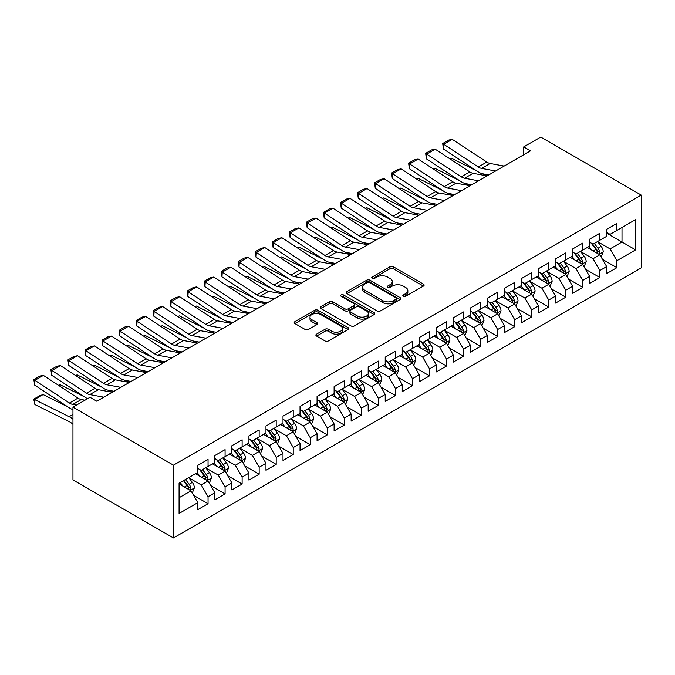 <?xml version="1.0" encoding="UTF-8"?>
<svg xmlns="http://www.w3.org/2000/svg" width="675" height="675" viewBox="0 0 675 675"><rect width="100%" height="100%" fill="white"/><g stroke="black" fill="none" stroke-linecap="round" stroke-linejoin="round"><path stroke-width="1.01" d="M403.321 296.317A1.654 0.953 0 0 0 405.658 296.317L423.427 286.065A2.362 1.367 0 0 0 424.119 285.095A2.362 1.367 0 0 0 423.427 284.133L393.331 266.752A2.362 1.367 0 0 0 389.981 266.752L372.22 277.012A1.654 0.953 0 0 0 371.731 277.687A1.654 0.953 0 0 0 372.22 278.362A1.654 0.953 0 0 0 374.558 278.362L376.861 277.037A7.568 4.371 0 0 1 387.56 277.037L390.066 278.48A7.568 4.371 0 0 1 392.285 281.576A7.568 4.371 0 0 1 390.066 284.664L387.771 285.989A1.654 0.953 0 0 0 387.281 286.664A1.654 0.953 0 0 0 387.771 287.339A1.654 0.953 0 0 0 390.108 287.339L392.411 286.014A7.568 4.371 0 0 1 403.11 286.014L405.616 287.466A7.568 4.371 0 0 1 407.835 290.554A7.568 4.371 0 0 1 405.616 293.642L403.321 294.967A1.654 0.953 0 0 0 402.832 295.642A1.654 0.953 0 0 0 403.321 296.317L403.321 294.967M316.575 334.142A2.362 1.367 0 0 0 315.883 335.104A2.362 1.367 0 0 0 316.575 336.066L325.021 340.942A2.362 1.367 0 0 0 328.371 340.942L348.098 329.552A2.362 1.367 0 0 0 348.789 328.59A2.362 1.367 0 0 0 348.098 327.62L318.001 310.247A2.362 1.367 0 0 0 314.66 310.247L294.924 321.637A2.362 1.367 0 0 0 294.233 322.599A2.362 1.367 0 0 0 294.924 323.57L305.125 329.459A2.362 1.367 0 0 0 308.467 329.459L316.913 324.582A2.362 1.367 0 0 0 317.604 323.612A2.362 1.367 0 0 0 316.913 322.65L311.858 319.731A6.328 3.653 0 0 1 310.002 317.149A6.328 3.653 0 0 1 313.909 313.774A6.328 3.653 0 0 1 320.802 314.567L340.613 326.008A6.328 3.653 0 0 1 342.47 328.59A6.328 3.653 0 0 1 338.563 331.965A6.328 3.653 0 0 1 331.67 331.172L328.371 329.265A2.362 1.367 0 0 0 325.021 329.265L316.575 334.142L316.575 336.066M72.959 407.135L173.467 465.159L173.467 537.941L72.959 479.917L72.959 407.135L89.994 397.297L96.812 401.228L530.525 150.829L523.707 146.897L523.707 154.761M523.707 146.897L540.742 137.059L641.25 195.083L173.467 465.159M377.021 310.922A2.362 1.367 0 0 0 380.371 310.922L400.098 299.531A2.362 1.367 0 0 0 400.79 298.561A2.362 1.367 0 0 0 400.098 297.599L370.001 280.218A2.362 1.367 0 0 0 366.66 280.218L346.925 291.617A2.362 1.367 0 0 0 346.233 292.579A2.362 1.367 0 0 0 346.925 293.541L377.021 310.922M341.82 296.679A1.654 0.953 0 0 1 343.499 296.907L343.499 294.941L374.102 312.609A2.362 1.367 0 0 1 374.794 313.571A2.362 1.367 0 0 1 374.102 314.542L354.367 325.932A2.362 1.367 0 0 1 351.025 325.932L320.929 308.559L320.929 306.627A2.362 1.367 0 0 0 320.237 307.589A2.362 1.367 0 0 0 320.929 308.559M320.929 306.627L329.366 301.75A2.362 1.367 0 0 1 332.716 301.75L344.917 308.796A2.362 1.367 0 0 0 348.266 308.796L353.869 305.564A2.362 1.367 0 0 0 354.561 304.594A2.362 1.367 0 0 0 353.869 303.632L341.162 296.291A1.654 0.953 0 0 1 340.673 295.616A1.654 0.953 0 0 1 341.693 294.739A1.654 0.953 0 0 1 343.499 294.941M173.467 537.941L641.25 267.865L641.25 195.083M606.673 233.153L622.004 242.004L622.004 227.441L635.631 219.578L616.891 230.394L616.891 223.417L606.673 229.314L606.673 236.301L599.856 240.233L599.856 233.246L589.638 239.153L589.638 246.13L582.82 250.062L582.82 243.084L572.602 248.982L572.602 255.968L565.785 259.9L565.785 252.914L555.567 258.82L555.567 265.798L548.75 269.738L548.75 262.752L538.532 268.65L538.532 275.636L531.714 279.568L531.714 272.59L521.497 278.488L521.497 285.474L514.679 289.406L514.679 282.42L504.461 288.326L504.461 295.304L497.644 299.244L497.644 292.258L487.426 298.156L487.426 305.142L480.608 309.074L480.608 302.096L470.391 307.994L470.391 314.98L463.573 318.912L463.573 311.926L453.355 317.832L453.355 324.81L446.538 328.75L446.538 321.764L436.32 327.662L436.32 334.648L429.502 338.58L429.502 331.602L419.285 337.5L419.285 344.486L412.467 348.418L412.467 341.432L402.249 347.338L402.249 354.316L395.432 358.248L395.432 351.27L385.214 357.168L385.214 364.154L378.397 368.086L378.397 361.1L368.179 367.006L368.179 373.984L361.361 377.924L361.361 370.938L351.143 376.844L351.143 383.822L344.326 387.754L344.326 380.776L334.108 386.674L334.108 393.66L327.291 397.592L327.291 390.606L317.073 396.512L317.073 403.49L310.264 407.43L310.264 400.444L300.038 406.342L300.038 413.328L293.228 417.26L293.228 410.282L283.002 416.18L283.002 423.166L276.193 427.098L276.193 420.112L265.967 426.018L265.967 432.996L259.158 436.936L259.158 429.95L248.932 435.847L248.932 442.834L242.122 446.766L242.122 439.788L231.896 445.686L231.896 452.672L225.087 456.604L225.087 449.618L214.861 455.524L214.861 462.502L208.052 466.433L208.052 459.456L197.826 465.353L197.826 472.34L179.086 483.157L179.086 513.447L197.826 502.63L191.017 490.826L179.086 483.941M635.631 219.578L635.631 249.868L616.891 260.685L610.073 248.889L597.729 241.76M602.497 259.36L616.891 267.671L616.891 260.685M616.891 267.671L606.673 273.569L606.673 266.591L599.856 270.523L593.038 258.719L580.694 251.589M585.461 269.198L599.856 277.509L599.856 270.523M599.856 277.509L589.638 283.407L589.638 276.421L582.82 280.361L576.003 268.557L563.659 261.427M568.426 279.028L582.82 287.339L582.82 280.361M582.82 287.339L572.602 293.245L572.602 286.259L565.785 290.191L558.967 278.395L546.623 271.257M551.391 288.866L565.785 297.177L565.785 290.191M565.785 297.177L555.567 303.075L555.567 296.097L548.75 300.029L541.932 288.225L529.588 281.095M534.355 298.704L548.75 307.015L548.75 300.029M548.75 307.015L538.532 312.913L538.532 305.927L531.714 309.867L524.897 298.063L512.553 290.933M517.32 308.534L531.714 316.845L531.714 309.867M531.714 316.845L521.497 322.751L521.497 315.765L514.679 319.697L507.87 307.893L495.517 300.763M500.285 318.372L514.679 326.683L514.679 319.697M514.679 326.683L504.461 332.581L504.461 325.603L497.644 329.535L490.835 317.731L478.482 310.601M483.249 328.21L497.644 336.513L497.644 329.535M497.644 336.513L487.426 342.419L487.426 335.433L480.608 339.365L473.799 327.569L461.447 320.439M466.214 338.04L480.608 346.351L480.608 339.365M480.608 346.351L470.391 352.249L470.391 345.271L463.573 349.203L456.764 337.399L444.412 330.269M449.179 347.878L463.573 356.189L463.573 349.203M463.573 356.189L453.355 362.087L453.355 355.109L446.538 359.041L439.729 347.237L427.376 340.107M432.143 357.708L446.538 366.019L446.538 359.041M446.538 366.019L436.32 371.925L436.32 364.939L429.502 368.871L422.693 357.075L410.341 349.945M415.108 367.546L429.502 375.857L429.502 368.871M429.502 375.857L419.285 381.755L419.285 374.777L412.467 378.709L405.658 366.905L393.306 359.775M398.073 377.384L412.467 385.695L412.467 378.709M412.467 385.695L402.249 391.593L402.249 384.607L395.432 388.547L388.623 376.743L376.27 369.613M381.038 387.214L395.432 395.525L395.432 388.547M395.432 395.525L385.214 401.431L385.214 394.445L378.397 398.377L371.587 386.581L359.235 379.443M364.002 397.052L378.397 405.363L378.397 398.377M378.397 405.363L368.179 411.261L368.179 404.283L361.361 408.215L354.552 396.411L342.2 389.281M346.967 406.89L361.361 415.201L361.361 408.215M361.361 415.201L351.143 421.099L351.143 414.113L344.326 418.053L337.517 406.249L325.164 399.119M329.932 416.72L344.326 425.031L344.326 418.053M344.326 425.031L334.108 430.937L334.108 423.951L327.291 427.882L320.482 416.078L308.129 408.949M312.896 426.558L327.291 434.869L327.291 427.882M327.291 434.869L317.073 440.767L317.073 433.789L310.264 437.721L303.446 425.917L291.094 418.787M295.869 436.396L310.264 444.698L310.264 437.721M310.264 444.698L300.038 450.605L300.038 443.618L293.228 447.559L286.411 435.755L274.058 428.625M278.834 446.226L293.228 454.537L293.228 447.559M293.228 454.537L283.002 460.443L283.002 453.457L276.193 457.388L269.376 445.584L257.023 438.455M261.799 456.064L276.193 464.375L276.193 457.388M276.193 464.375L265.967 470.273L265.967 463.295L259.158 467.227L252.34 455.423L239.988 448.293M244.763 465.893L259.158 474.204L259.158 467.227M259.158 474.204L248.932 480.111L248.932 473.124L242.122 477.056L235.305 465.261L222.953 458.131M227.728 475.732L242.122 484.042L242.122 477.056M242.122 484.042L231.896 489.94L231.896 482.962L225.087 486.894L218.27 475.09L205.917 467.961M210.693 485.57L225.087 493.881L225.087 486.894M225.087 493.881L214.861 499.778L214.861 492.792L208.052 496.733L201.234 484.928L188.882 477.799M193.657 495.399L208.052 503.71L208.052 496.733M208.052 503.71L197.826 509.617L197.826 502.63M197.826 468.408L201.234 470.374L208.052 466.433M179.086 497.711L191.017 490.826M214.861 458.57L218.27 460.536L225.087 456.604M201.234 484.928L208.052 480.997L195.446 473.715M214.861 492.792L208.052 480.997M231.896 448.732L235.305 450.697L242.122 446.766M218.27 475.09L225.087 471.158L212.482 463.877M231.896 482.962L225.087 471.158M248.932 438.902L252.34 440.868L259.158 436.936M235.305 465.261L242.122 461.32L229.517 454.047M248.932 473.124L242.122 461.32M265.967 429.064L269.376 431.03L276.193 427.098M252.34 455.423L259.158 451.491L246.552 444.209M265.967 463.295L259.158 451.491M283.002 419.226L286.411 421.2L293.228 417.26M269.376 445.584L276.193 441.653L263.587 434.379M283.002 453.457L276.193 441.653M300.038 409.396L303.446 411.362L310.264 407.43M286.411 435.755L293.228 431.814L280.614 424.541M300.038 443.618L293.228 431.814M317.073 399.558L320.482 401.524L327.291 397.592M303.446 425.917L310.264 421.985L297.65 414.703M317.073 433.789L310.264 421.985M334.108 389.728L337.517 391.694L344.326 387.754M320.482 416.078L327.291 412.147L314.685 404.873M334.108 423.951L327.291 412.147M351.143 379.89L354.552 381.856L361.361 377.924M337.517 406.249L344.326 402.317L331.72 395.035M351.143 414.113L344.326 402.317M368.179 370.052L371.587 372.018L378.397 368.086M354.552 396.411L361.361 392.479L348.756 385.197M368.179 404.283L361.361 392.479M385.214 360.222L388.623 362.188L395.432 358.248M371.587 386.581L378.397 382.641L365.791 375.368M385.214 394.445L378.397 382.641M402.249 350.384L405.658 352.35L412.467 348.418M388.623 376.743L395.432 372.811L382.826 365.529M402.249 384.607L395.432 372.811M419.285 340.546L422.693 342.512L429.502 338.58M405.658 366.905L412.467 362.973L399.862 355.691M419.285 374.777L412.467 362.973M436.32 330.716L439.729 332.682L446.538 328.75M422.693 357.075L429.502 353.135L416.897 345.862M436.32 364.939L429.502 353.135M453.355 320.878L456.764 322.844L463.573 318.912M439.729 347.237L446.538 343.305L433.932 336.023M453.355 355.109L446.538 343.305M470.391 311.04L473.799 313.014L480.608 309.074M456.764 337.399L463.573 333.467L450.968 326.194M470.391 345.271L463.573 333.467M487.426 301.21L490.835 303.176L497.644 299.244M473.799 327.569L480.608 323.629L468.003 316.356M487.426 335.433L480.608 323.629M504.461 291.372L507.87 293.338L514.679 289.406M490.835 317.731L497.644 313.799L485.038 306.517M504.461 325.603L497.644 313.799M521.497 281.543L524.897 283.508L531.714 279.568M507.87 307.893L514.679 303.961L502.073 296.688M521.497 315.765L514.679 303.961M538.532 271.704L541.932 273.67L548.75 269.738M524.897 298.063L531.714 294.131L519.109 286.85M538.532 305.927L531.714 294.131M555.567 261.866L558.967 263.832L565.785 259.9M541.932 288.225L548.75 284.293L536.144 277.012M555.567 296.097L548.75 284.293M572.602 252.037L576.003 254.003L582.82 250.062M558.967 278.395L565.785 274.455L553.179 267.182M572.602 286.259L565.785 274.455M589.638 242.198L593.038 244.164L599.856 240.233M576.003 268.557L582.82 264.625L570.215 257.344M589.638 276.421L582.82 264.625M606.673 232.36L610.073 234.326L616.891 230.394M593.038 258.719L599.856 254.787L587.25 247.506M606.673 266.591L599.856 254.787M610.073 248.889L622.004 242.004L635.631 249.868M403.979 296.553L405.616 295.608A7.568 4.371 0 0 0 407.835 292.52L407.835 290.554M392.285 281.576L392.285 283.542A7.568 4.371 0 0 1 390.066 286.63L388.429 287.575M423.394 286.082L393.331 268.718A2.362 1.367 0 0 0 389.981 268.718L372.878 278.598M400.073 299.548L370.001 282.192A2.362 1.367 0 0 0 366.66 282.192L346.958 293.566M395.921 299.236A1.654 0.953 0 0 0 396.402 298.561A1.654 0.953 0 0 0 395.921 297.886L369.503 282.631A1.654 0.953 0 0 0 367.158 282.631L364.736 284.032A7.568 4.371 0 0 0 362.517 287.12A7.568 4.371 0 0 0 364.736 290.216L382.793 300.637A7.568 4.371 0 0 0 393.491 300.637L395.921 299.236L395.921 301.21A1.654 0.953 0 0 0 396.402 300.527L396.402 298.561M362.517 287.12L362.517 289.094A7.568 4.371 0 0 0 364.736 292.182L364.736 290.216M395.921 301.21L393.491 302.602A7.568 4.371 0 0 1 382.793 302.602L364.736 292.182M320.954 308.576L329.366 303.716L329.366 301.75M354.561 304.594L354.561 306.568A2.362 1.367 0 0 1 353.869 307.53L348.266 310.762A2.362 1.367 0 0 1 344.917 310.762L332.716 303.716A2.362 1.367 0 0 0 329.366 303.716M343.499 296.907L374.068 314.558M357.59 316.111A6.328 3.653 0 0 0 364.483 316.904A6.328 3.653 0 0 0 368.381 313.529A6.328 3.653 0 0 0 366.533 310.947L359.556 306.914A2.362 1.367 0 0 0 356.206 306.914L350.603 310.146A2.362 1.367 0 0 0 349.912 311.116A2.362 1.367 0 0 0 350.603 312.078L357.59 316.111L357.59 318.077A6.328 3.653 0 0 0 364.483 318.87A6.328 3.653 0 0 0 368.381 315.495L368.381 313.529M349.912 311.116L349.912 313.082A2.362 1.367 0 0 0 350.603 314.044L350.603 312.078M357.59 318.077L350.603 314.044M342.47 328.59L342.47 330.556A6.328 3.653 0 0 1 338.563 333.931A6.328 3.653 0 0 1 331.67 333.138L328.371 331.231A2.362 1.367 0 0 0 325.021 331.231L316.609 336.082M310.002 317.149L310.002 319.115A6.328 3.653 0 0 0 311.858 321.697L311.858 319.731M316.879 324.599L311.858 321.697M348.064 329.569L318.001 312.213A2.362 1.367 0 0 0 314.66 312.213L294.958 323.587M601.113 256.973L603.231 251.817A6.387 3.687 -120 0 0 601.189 246.383L597.569 241.549M450.276 159.081L451.955 158.515L476.516 170.741M482.583 173.753L486.515 175.711A18.065 10.429 60 0 1 486.726 175.821M591.806 250.138L589.056 246.468M587.765 247.809L587.452 247.387M598.649 254.095L599.645 253.201L599.78 252.087A6.387 3.687 -120 0 0 597.957 248.248L594.337 243.422M592.27 243.717L596.742 249.683A3.248 1.882 60 0 1 597.333 250.67L599.78 252.087M591.148 243.067L595.907 249.429A6.387 3.687 60 0 1 597.738 253.268L597.864 253.64M451.955 158.515L450.596 159.292M495.627 170.977L481.621 168.396A12.049 6.953 60 0 1 478.288 166.97L443.728 144.264L443.433 149.006L477.993 171.712A18.065 10.429 -120 0 0 482.988 173.838L488.81 174.909M504.149 166.058L490.134 163.477A12.049 6.953 60 0 1 486.802 162.051L452.242 139.354L443.728 144.264L442.707 143.497L448.673 140.054L452.242 139.354M443.433 149.006L442.707 143.497M584.077 266.802L586.195 261.655A6.387 3.687 -120 0 0 584.153 256.213L580.534 251.387M433.24 168.919L434.919 168.345L459.481 180.571M465.548 183.592L469.479 185.549A18.065 10.429 60 0 1 469.69 185.659M574.771 259.976L572.02 256.306M570.729 257.648L570.417 257.226M581.614 263.925L582.609 263.039L582.744 261.925A6.387 3.687 -120 0 0 580.922 258.086L577.302 253.252M575.235 253.555L579.707 259.521A3.248 1.882 60 0 1 580.298 260.508L582.744 261.925M574.113 252.906L578.872 259.267A6.387 3.687 60 0 1 580.702 263.107L580.829 263.478M434.919 168.345L433.561 169.13M567.042 276.64L569.16 271.485A6.387 3.687 -120 0 0 567.118 266.051L563.498 261.217M416.205 178.757L417.884 178.183L442.446 190.409M448.512 193.43L452.444 195.379A18.065 10.429 60 0 1 452.655 195.488M557.736 269.806L554.985 266.136M564.578 273.763L565.574 272.869L565.709 271.755A6.387 3.687 -120 0 0 563.887 267.916L560.267 263.09M558.2 263.393L562.672 269.359A3.248 1.882 60 0 1 563.262 270.346L565.709 271.755M557.077 262.744L561.836 269.097A6.387 3.687 60 0 1 563.667 272.936L563.794 273.308M417.884 178.183L416.526 178.968M478.592 180.807L464.586 178.225A12.049 6.953 60 0 1 461.253 176.808L426.693 154.102L426.398 158.836L460.958 181.541A18.065 10.429 -120 0 0 465.952 183.676L471.774 184.748M487.114 175.897L473.099 173.315A12.049 6.953 60 0 1 469.766 171.889L435.206 149.183L426.693 154.102L425.672 153.335L431.637 149.892L435.206 149.183M426.398 158.836L425.672 153.335M461.557 190.645L447.55 188.063A12.049 6.953 60 0 1 444.218 186.646L409.657 163.941L409.362 168.674L443.922 191.379A18.065 10.429 -120 0 0 448.917 193.514L454.739 194.586M470.078 185.726L456.064 183.144A12.049 6.953 60 0 1 452.731 181.727L418.171 159.022L409.657 163.941L408.637 163.173L414.602 159.73L418.171 159.022M409.362 168.674L408.637 163.173M550.007 286.478L552.125 281.323A6.387 3.687 -120 0 0 550.083 275.889L546.463 271.055M399.17 188.587L400.849 188.013L425.41 200.239M431.477 203.259L435.409 205.217A18.065 10.429 60 0 1 435.62 205.327M540.7 279.644L537.95 275.974M536.659 277.315L536.347 276.893M547.543 283.601L548.539 282.707L548.674 281.593A6.387 3.687 -120 0 0 546.851 277.754L543.232 272.919M541.164 273.223L545.636 279.188A3.248 1.882 60 0 1 546.227 280.176L548.674 281.593M540.042 272.573L544.801 278.935A6.387 3.687 60 0 1 546.632 282.774L546.758 283.146M400.849 188.013L399.49 188.797M532.972 296.308L535.089 291.153A6.387 3.687 -120 0 0 533.048 285.719L529.428 280.893M382.134 198.425L383.813 197.851L408.375 210.077M414.442 213.097L418.373 215.055A18.065 10.429 60 0 1 418.584 215.165M523.665 289.482L520.914 285.803M530.508 293.431L531.503 292.545L531.638 291.431A6.387 3.687 -120 0 0 529.816 287.592L526.196 282.757M524.129 283.061L528.601 289.027A3.248 1.882 60 0 1 529.192 290.014L531.638 291.431M523.007 282.412L527.766 288.773A6.387 3.687 60 0 1 529.597 292.613L529.723 292.975M383.813 197.851L382.455 198.636M444.521 200.483L430.515 197.902A12.049 6.953 60 0 1 427.182 196.476L392.622 173.77L392.327 178.512L426.887 201.218A18.065 10.429 -120 0 0 431.882 203.344L437.704 204.415M453.043 195.564L439.028 192.982A12.049 6.953 60 0 1 435.696 191.557L401.136 168.86L392.622 173.77L391.601 173.002L397.567 169.56L401.136 168.86M392.327 178.512L391.601 173.002M427.486 210.313L413.48 207.731A12.049 6.953 60 0 1 410.147 206.314L375.587 183.608L375.292 188.342L409.852 211.047A18.065 10.429 -120 0 0 414.847 213.182L420.668 214.253M436.008 205.394L421.993 202.812A12.049 6.953 60 0 1 418.66 201.395L384.109 178.689L375.587 183.608L374.566 182.841L380.531 179.398L384.109 178.689M375.292 188.342L374.566 182.841M515.945 306.146L518.054 300.991A6.387 3.687 -120 0 0 516.012 295.557L512.392 290.723M365.099 208.263L366.778 207.689L391.34 219.915M397.406 222.936L401.338 224.885A18.065 10.429 60 0 1 401.549 224.994M506.63 299.312L503.879 295.642M513.481 303.269L514.468 302.375L514.603 301.261A6.387 3.687 -120 0 0 512.781 297.422L509.161 292.596M507.094 292.891L511.566 298.865A3.248 1.882 60 0 1 512.156 299.852L514.603 301.261M505.972 292.25L510.73 298.603A6.387 3.687 60 0 1 512.561 302.442L512.688 302.813M366.778 207.689L365.42 208.465M410.451 220.151L396.444 217.569A12.049 6.953 60 0 1 393.112 216.143L358.552 193.447L358.256 198.18L392.816 220.885A18.065 10.429 -120 0 0 397.811 223.02L403.633 224.092M418.973 215.232L404.958 212.65A12.049 6.953 60 0 1 401.625 211.233L367.073 188.528L358.552 193.447L357.531 192.679L363.496 189.236L367.073 188.528M358.256 198.18L357.531 192.679M498.909 315.984L501.019 310.829A6.387 3.687 -120 0 0 498.977 305.387L495.357 300.561M348.064 218.093L349.743 217.519L374.304 229.745M380.371 232.765L384.303 234.723A18.065 10.429 60 0 1 384.514 234.832M489.594 309.15L486.844 305.48M485.561 306.821L485.241 306.399M496.446 313.107L497.433 312.213L497.568 311.099A6.387 3.687 -120 0 0 495.745 307.26L492.126 302.425M490.058 302.729L494.53 308.694A3.248 1.882 60 0 1 495.121 309.682L497.568 311.099M488.936 302.079L493.695 308.441A6.387 3.687 60 0 1 495.526 312.28L495.653 312.652M349.743 217.519L348.384 218.303M393.415 229.989L379.409 227.407A12.049 6.953 60 0 1 376.076 225.982L341.516 203.276L341.221 208.018L375.781 230.715A18.065 10.429 -120 0 0 380.776 232.85L386.598 233.921M401.937 225.07L387.923 222.488A12.049 6.953 60 0 1 384.59 221.062L350.038 198.357L341.516 203.276L340.495 202.508L346.461 199.066L350.038 198.357M341.221 208.018L340.495 202.508M481.874 325.814L483.983 320.659A6.387 3.687 -120 0 0 481.942 315.225L478.322 310.399M331.028 227.931L332.707 227.357L357.269 239.583M363.336 242.603L367.267 244.561A18.065 10.429 60 0 1 367.478 244.671M472.559 318.988L469.808 315.309M479.41 322.937L480.398 322.051L480.532 320.937A6.387 3.687 -120 0 0 478.71 317.098L475.09 312.263M473.023 312.567L477.495 318.532A3.248 1.882 60 0 1 478.086 319.52L480.532 320.937M471.901 311.918L476.66 318.271A6.387 3.687 60 0 1 478.491 322.118L478.617 322.481M332.707 227.357L331.349 228.142M464.839 335.652L466.948 330.497A6.387 3.687 -120 0 0 464.906 325.063L461.295 320.228M313.993 237.76L315.672 237.195L340.234 249.421M346.3 252.442L350.232 254.391A18.065 10.429 60 0 1 350.443 254.5M455.524 328.818L452.773 325.148M451.491 326.489L451.17 326.067M462.375 332.775L463.362 331.881L463.497 330.767A6.387 3.687 -120 0 0 461.675 326.928L458.055 322.102M455.988 322.397L460.46 328.362A3.248 1.882 60 0 1 461.05 329.358L463.497 330.767M454.866 321.756L459.633 328.109A6.387 3.687 60 0 1 461.455 331.948L461.582 332.319M315.672 237.195L314.314 237.971M447.803 345.49L449.913 340.335A6.387 3.687 -120 0 0 447.871 334.893L444.26 330.067M296.958 247.598L298.637 247.025L323.198 259.251M329.265 262.271L333.197 264.229A18.065 10.429 60 0 1 333.408 264.338M438.488 338.656L435.738 334.986M434.455 336.327L434.143 335.905M445.34 342.605L446.327 341.719L446.462 340.605A6.387 3.687 -120 0 0 444.639 336.766L441.02 331.931M438.952 332.235L443.424 338.2A3.248 1.882 60 0 1 444.015 339.188L446.462 340.605M437.83 331.585L442.597 337.947A6.387 3.687 60 0 1 444.42 341.786L444.547 342.157M298.637 247.025L297.278 247.809M430.768 355.32L432.877 350.165A6.387 3.687 -120 0 0 430.836 344.731L427.224 339.896M279.923 257.437L281.602 256.863L306.163 269.089M312.23 272.109L316.162 274.067A18.065 10.429 60 0 1 316.373 274.168M421.453 348.494L418.702 344.815M428.304 352.443L429.292 351.557L429.427 350.443A6.387 3.687 -120 0 0 427.604 346.596L423.984 341.769M421.917 342.073L426.389 348.038A3.248 1.882 60 0 1 426.98 349.026L429.427 350.443M420.795 341.423L425.562 347.777A6.387 3.687 60 0 1 427.385 351.616L427.511 351.987M281.602 256.863L280.243 257.648M413.733 365.158L415.842 360.003A6.387 3.687 -120 0 0 413.809 354.569L410.189 349.734M262.887 267.266L264.566 266.701L289.128 278.927M295.194 281.939L299.126 283.897A18.065 10.429 60 0 1 299.337 284.006M404.418 358.324L401.667 354.653M400.385 355.995L400.073 355.573M411.269 362.281L412.256 361.387L412.391 360.273A6.387 3.687 -120 0 0 410.569 356.434L406.949 351.608M404.882 351.903L409.354 357.868A3.248 1.882 60 0 1 409.944 358.855L412.391 360.273M403.76 351.253L408.527 357.615A6.387 3.687 60 0 1 410.349 361.454L410.484 361.825M264.566 266.701L263.208 267.477M396.698 374.988L398.807 369.841A6.387 3.687 -120 0 0 396.773 364.399L393.154 359.573M245.852 277.104L247.531 276.531L272.093 288.757M278.159 291.777L282.091 293.735A18.065 10.429 60 0 1 282.302 293.844M387.382 368.162L384.632 364.492M383.349 365.833L383.037 365.411M394.234 372.111L395.221 371.225L395.364 370.111A6.387 3.687 -120 0 0 393.533 366.272L389.914 361.437M387.847 361.741L392.318 367.706A3.248 1.882 60 0 1 392.909 368.693L395.364 370.111M386.724 361.091L391.492 367.453A6.387 3.687 60 0 1 393.314 371.292L393.449 371.663M247.531 276.531L246.172 277.315M379.662 384.826L381.772 379.671A6.387 3.687 -120 0 0 379.738 374.237L376.118 369.402M228.825 286.942L230.496 286.369L255.057 298.595M261.124 301.615L265.056 303.573A18.065 10.429 60 0 1 265.267 303.674M370.347 377.992L367.597 374.321M377.198 381.949L378.186 381.063L378.329 379.941A6.387 3.687 -120 0 0 376.498 376.102L372.878 371.275M370.811 371.579L375.283 377.544A3.248 1.882 60 0 1 375.874 378.532L378.329 379.941M369.689 370.929L374.456 377.283A6.387 3.687 60 0 1 376.279 381.122L376.414 381.493M230.496 286.369L229.137 287.153M362.627 394.664L364.736 389.509A6.387 3.687 -120 0 0 362.703 384.075L359.083 379.24M211.79 296.772L213.46 296.198L238.022 308.424M244.088 311.445L248.02 313.402A18.065 10.429 60 0 1 248.231 313.512M353.312 387.83L350.561 384.159M349.279 385.501L348.967 385.079M360.163 391.787L361.294 389.779A6.387 3.687 -120 0 0 359.463 385.94L355.843 381.113M353.776 381.409L358.248 387.374A3.248 1.882 60 0 1 358.838 388.361L361.294 389.779M352.654 380.759L357.421 387.121A6.387 3.687 60 0 1 359.243 390.96L359.378 391.331M213.46 296.198L212.11 296.983M345.592 404.494L347.701 399.347A6.387 3.687 -120 0 0 345.668 393.905L342.048 389.078M194.754 306.61L196.425 306.037L220.987 318.262M227.053 321.283L230.985 323.241A18.065 10.429 60 0 1 231.196 323.35M336.277 397.668L333.526 393.989M343.128 401.617L344.115 400.731L344.258 399.617A6.387 3.687 -120 0 0 342.427 395.778L338.808 390.943M336.741 391.247L341.212 397.212A3.248 1.882 60 0 1 341.803 398.199L344.258 399.617M335.618 390.597L340.386 396.959A6.387 3.687 60 0 1 342.208 400.798L342.343 401.161M196.425 306.037L195.075 306.821M328.556 414.332L330.666 409.177A6.387 3.687 -120 0 0 328.632 403.743L325.012 398.908M177.719 316.448L179.39 315.875L203.951 328.101M210.018 331.121L213.95 333.07A18.065 10.429 60 0 1 214.161 333.18M319.241 407.498L316.491 403.827M326.093 411.455L327.223 409.447A6.387 3.687 -120 0 0 325.392 405.608L321.773 400.781M319.705 401.077L324.177 407.05A3.248 1.882 60 0 1 324.768 408.038L327.223 409.447M318.583 400.435L323.35 406.789A6.387 3.687 60 0 1 325.173 410.628L325.308 410.999M179.39 315.875L178.04 316.651M311.521 424.17L313.63 419.015A6.387 3.687 -120 0 0 311.597 413.573L307.977 408.746M160.684 326.278L162.354 325.704L186.916 337.93M192.991 340.951L196.914 342.908A18.065 10.429 60 0 1 197.125 343.018M302.206 417.336L299.455 413.665M298.173 415.007L297.861 414.585M309.057 421.293L310.188 419.285A6.387 3.687 -120 0 0 308.357 415.446L304.737 410.611M302.67 410.915L307.142 416.88A3.248 1.882 60 0 1 307.733 417.867L310.188 419.285M301.548 410.265L306.315 416.627A6.387 3.687 60 0 1 308.137 420.466L308.273 420.837M162.354 325.704L161.004 326.489M294.486 434L296.595 428.844A6.387 3.687 -120 0 0 294.562 423.411L290.942 418.584M143.648 336.116L145.319 335.543L169.881 347.768M175.956 350.789L179.879 352.747A18.065 10.429 60 0 1 180.098 352.856M285.171 427.174L282.42 423.495M292.022 431.123L293.009 430.237L293.152 429.123A6.387 3.687 -120 0 0 291.322 425.284L287.702 420.449M285.635 420.753L290.107 426.718A3.248 1.882 60 0 1 290.697 427.705L293.152 429.123M284.512 420.103L289.28 426.457A6.387 3.687 60 0 1 291.102 430.304L291.237 430.667M145.319 335.543L143.969 336.327M277.45 443.838L279.56 438.682A6.387 3.687 -120 0 0 277.526 433.249L273.907 428.414M126.613 345.946L128.284 345.381L152.854 357.607M158.92 360.627L162.844 362.576A18.065 10.429 60 0 1 163.063 362.686M268.135 437.003L265.385 433.333M264.102 434.675L263.79 434.253M274.987 440.961L276.117 438.952A6.387 3.687 -120 0 0 274.286 435.113L270.667 430.287M268.599 430.582L273.071 436.556A3.248 1.882 60 0 1 273.662 437.543L276.117 438.952M267.477 429.941L272.244 436.295A6.387 3.687 60 0 1 274.067 440.134L274.202 440.505M128.284 345.381L126.934 346.157M260.415 453.676L262.524 448.521A6.387 3.687 -120 0 0 260.491 443.078L256.871 438.252M109.578 355.784L111.248 355.21L135.818 367.436M141.885 370.457L145.808 372.414A18.065 10.429 60 0 1 146.028 372.524M251.1 446.842L248.349 443.171M247.067 444.513L246.755 444.091M257.951 450.79L258.938 449.904L259.082 448.791A6.387 3.687 -120 0 0 257.251 444.952L253.631 440.117M251.573 440.421L256.036 446.386A3.248 1.882 60 0 1 256.627 447.373L259.082 448.791M250.442 439.771L255.209 446.133A6.387 3.687 60 0 1 257.04 449.972L257.167 450.343M111.248 355.21L109.898 355.995M376.388 239.819L362.374 237.237A12.049 6.953 60 0 1 359.041 235.82L324.481 213.114L324.186 217.848L358.746 240.553A18.065 10.429 -120 0 0 363.741 242.688L369.562 243.759M384.902 234.9L370.887 232.318A12.049 6.953 60 0 1 367.563 230.901L333.003 208.195L324.481 213.114L323.46 212.347L329.425 208.904L333.003 208.195M324.186 217.848L323.46 212.347M359.353 249.657L345.338 247.075A12.049 6.953 60 0 1 342.006 245.649L307.446 222.953L307.15 227.686L341.71 250.391A18.065 10.429 -120 0 0 346.714 252.517L352.527 253.597M367.867 244.738L353.852 242.156A12.049 6.953 60 0 1 350.527 240.739L315.968 218.033L307.446 222.953L306.425 222.176L312.39 218.742L315.968 218.033M307.15 227.686L306.425 222.176M342.318 259.487L328.303 256.905A12.049 6.953 60 0 1 324.97 255.488L290.41 232.782L290.115 237.524L324.675 260.221A18.065 10.429 -120 0 0 329.678 262.356L335.492 263.427M350.831 254.576L336.817 251.994A12.049 6.953 60 0 1 333.492 250.568L298.932 227.863L290.41 232.782L289.389 232.014L295.355 228.572L298.932 227.863M290.115 237.524L289.389 232.014M325.282 269.325L311.268 266.743A12.049 6.953 60 0 1 307.935 265.326L273.375 242.62L273.088 247.354L307.64 270.059A18.065 10.429 -120 0 0 312.643 272.194L318.457 273.265M333.796 264.406L319.781 261.824A12.049 6.953 60 0 1 316.457 260.407L281.897 237.701L273.375 242.62L272.354 241.852L278.319 238.41L281.897 237.701M273.088 247.354L272.354 241.852M308.247 279.163L294.233 276.581A12.049 6.953 60 0 1 290.9 275.155L256.34 252.45L256.053 257.192L290.604 279.897A18.065 10.429 -120 0 0 295.608 282.023L301.421 283.095M316.761 274.244L302.746 271.662A12.049 6.953 60 0 1 299.422 270.236L264.862 247.539L256.34 252.45L255.319 251.682L261.284 248.24L264.862 247.539M256.053 257.192L255.319 251.682M291.212 288.993L277.197 286.411A12.049 6.953 60 0 1 273.864 284.993L239.304 262.288L239.017 267.022L273.569 289.727A18.065 10.429 -120 0 0 278.573 291.862L284.386 292.933M299.725 284.082L285.711 281.5A12.049 6.953 60 0 1 282.386 280.074L247.826 257.369L239.304 262.288L238.283 261.52L244.249 258.078L247.826 257.369M239.017 267.022L238.283 261.52M274.177 298.831L260.162 296.249A12.049 6.953 60 0 1 256.829 294.832L222.269 272.126L221.982 276.86L256.542 299.565A18.065 10.429 -120 0 0 261.537 301.7L267.351 302.771M282.69 293.912L268.684 291.33A12.049 6.953 60 0 1 265.351 289.913L230.791 267.207L222.269 272.126L221.248 271.358L227.213 267.916L230.791 267.207M221.982 276.86L221.248 271.358M257.141 308.669L243.127 306.087A12.049 6.953 60 0 1 239.794 304.661L205.234 281.956L204.947 286.698L239.507 309.403A18.065 10.429 -120 0 0 244.502 311.529L250.315 312.601M265.655 303.75L251.648 301.168A12.049 6.953 60 0 1 248.316 299.742L213.756 277.045L205.234 281.956L204.221 281.188L210.178 277.746L213.756 277.045M204.947 286.698L204.221 281.188M240.106 318.499L226.091 315.917A12.049 6.953 60 0 1 222.758 314.499L188.198 291.794L187.912 296.527L222.472 319.233A18.065 10.429 -120 0 0 227.467 321.368L233.28 322.439M248.619 313.58L234.613 311.006A12.049 6.953 60 0 1 231.28 309.58L196.72 286.875L188.198 291.794L187.186 291.026L193.143 287.584L196.72 286.875M187.912 296.527L187.186 291.026M223.071 328.337L209.056 325.755A12.049 6.953 60 0 1 205.723 324.329L171.163 301.632L170.876 306.366L205.436 329.071A18.065 10.429 -120 0 0 210.431 331.206L216.245 332.277M231.584 323.418L217.578 320.836A12.049 6.953 60 0 1 214.245 319.418L179.685 296.713L171.163 301.632L170.151 300.864L176.107 297.422L179.685 296.713M170.876 306.366L170.151 300.864M206.035 338.175L192.021 335.593A12.049 6.953 60 0 1 188.688 334.167L154.128 311.462L153.841 316.204L188.401 338.909A18.065 10.429 -120 0 0 193.396 341.035L199.209 342.107M214.549 333.256L200.543 330.674A12.049 6.953 60 0 1 197.21 329.248L162.65 306.543L154.128 311.462L153.115 310.694L159.072 307.252L162.65 306.543M153.841 316.204L153.115 310.694M189 348.005L174.985 345.423A12.049 6.953 60 0 1 171.653 344.005L137.101 321.3L136.806 326.033L171.366 348.739A18.065 10.429 -120 0 0 176.361 350.873L182.174 351.945M197.513 343.086L183.507 340.504A12.049 6.953 60 0 1 180.174 339.086L145.614 316.381L137.101 321.3L136.08 320.532L142.037 317.09L145.614 316.381M136.806 326.033L136.08 320.532M171.965 357.843L157.95 355.261A12.049 6.953 60 0 1 154.617 353.835L120.066 331.138L119.77 335.872L154.33 358.577A18.065 10.429 -120 0 0 159.325 360.712L165.147 361.783M180.478 352.924L166.472 350.342A12.049 6.953 60 0 1 163.139 348.924L128.579 326.219L120.066 331.138L119.045 330.37L125.002 326.928L128.579 326.219M119.77 335.872L119.045 330.37M154.929 367.673L140.915 365.099A12.049 6.953 60 0 1 137.582 363.673L103.03 340.968L102.735 345.71L137.295 368.407A18.065 10.429 -120 0 0 142.29 370.541L148.112 371.613M163.443 362.762L149.437 360.18A12.049 6.953 60 0 1 146.104 358.754L111.544 336.049L103.03 340.968L102.009 340.2L107.966 336.757L111.544 336.049M102.735 345.71L102.009 340.2M243.38 463.506L245.489 458.35A6.387 3.687 -120 0 0 243.456 452.917L239.836 448.09M92.543 365.622L94.213 365.048L118.783 377.274M124.85 380.295L128.773 382.252A18.065 10.429 60 0 1 128.993 382.354M234.073 456.68L231.314 453.001M240.916 460.628L241.903 459.743L242.047 458.629A6.387 3.687 -120 0 0 240.216 454.79L236.596 449.955M234.537 450.259L239.001 456.224A3.248 1.882 60 0 1 239.591 457.211L242.047 458.629M233.407 449.609L238.174 455.962A6.387 3.687 60 0 1 240.005 459.802L240.131 460.173M94.213 365.048L92.863 365.833M137.894 377.511L123.879 374.929A12.049 6.953 60 0 1 120.555 373.511L85.995 350.806L85.7 355.539L120.26 378.245A18.065 10.429 -120 0 0 125.255 380.379L131.077 381.451M146.407 372.592L132.401 370.01A12.049 6.953 60 0 1 129.068 368.592L94.508 345.887L85.995 350.806L84.974 350.038L90.931 346.596L94.508 345.887M85.7 355.539L84.974 350.038M226.344 473.344L228.454 468.188A6.387 3.687 -120 0 0 226.42 462.755L222.801 457.92M75.507 375.452L77.178 374.887L101.748 387.113M107.814 390.125L111.738 392.082A18.065 10.429 60 0 1 111.957 392.192M217.038 466.509L214.287 462.839M212.996 464.181L212.684 463.759M223.881 470.467L225.011 468.458A6.387 3.687 -120 0 0 223.18 464.619L219.561 459.793M217.502 460.088L221.965 466.054A3.248 1.882 60 0 1 222.556 467.049L225.011 468.458M216.38 459.439L221.138 465.801A6.387 3.687 60 0 1 222.969 469.64L223.096 470.011M77.178 374.887L75.828 375.663M120.859 387.349L106.844 384.767A12.049 6.953 60 0 1 103.52 383.341L68.96 360.636L68.664 365.377L103.224 388.083A18.065 10.429 -120 0 0 108.219 390.209L114.041 391.281M129.381 382.43L115.366 379.848A12.049 6.953 60 0 1 112.033 378.422L77.473 355.725L68.96 360.636L67.939 359.868L73.896 356.425L77.473 355.725M68.664 365.377L67.939 359.868M209.309 483.173L211.418 478.027A6.387 3.687 -120 0 0 209.385 472.584L205.765 467.758M58.472 385.29L60.142 384.716L84.713 396.942M200.002 476.347L197.252 472.677M195.961 474.019L195.649 473.597M206.845 480.296L207.832 479.41L207.976 478.297A6.387 3.687 -120 0 0 206.145 474.458L202.525 469.623M200.467 469.927L204.93 475.892A3.248 1.882 60 0 1 205.521 476.879L207.976 478.297M199.344 469.277L204.103 475.639A6.387 3.687 60 0 1 205.934 479.478L206.061 479.849M60.142 384.716L58.793 385.501M103.823 397.178L89.809 394.597A12.049 6.953 60 0 1 86.484 393.179L51.924 370.474L51.629 375.216L86.189 397.913A18.065 10.429 -120 0 0 87.539 398.714M96.441 401.017L97.006 401.119M112.345 392.268L98.331 389.686A12.049 6.953 60 0 1 94.998 388.26L60.438 365.555L51.924 370.474L50.903 369.706L56.86 366.263L60.438 365.555M51.629 375.216L50.903 369.706M192.274 493.012L194.383 487.856A6.387 3.687 -120 0 0 192.35 482.423L188.73 477.588M43.107 394.554L34.594 399.473L34.889 404.544L33.75 399.153L39.715 395.71L43.107 394.554L67.677 406.78M182.967 486.177L180.217 482.507M33.75 399.153L69.154 416.669A18.065 10.429 60 0 1 72.959 419.226M72.959 424.347L72.773 424.17A12.049 6.953 -120 0 0 69.449 421.748L34.889 404.544M189.81 490.134L190.797 489.248L190.941 488.135A6.387 3.687 -120 0 0 189.11 484.287L185.49 479.461M183.895 480.381L187.895 485.73A3.248 1.882 60 0 1 188.485 486.717L190.941 488.135M183.448 480.642L187.068 485.468A6.387 3.687 60 0 1 188.899 489.307L189.025 489.679M76.461 405.11L72.773 404.435A12.049 6.953 60 0 1 69.449 403.017L34.889 380.312L34.594 385.045L69.154 407.751A18.065 10.429 -120 0 0 72.959 409.59M84.974 400.199L81.295 399.516A12.049 6.953 60 0 1 77.963 398.098L43.402 375.393L34.889 380.312L33.868 379.544L39.833 376.102L43.402 375.393M34.594 385.045L33.868 379.544M405.616 295.608L405.616 293.642M387.771 287.339L387.771 285.989M390.066 286.63L390.066 284.664M372.22 278.362L372.22 277.012M389.981 268.718L389.981 266.752M393.331 268.718L393.331 266.752M423.427 286.065L423.427 284.133M346.925 293.541L346.925 291.617M366.66 282.192L366.66 280.218M370.001 282.192L370.001 280.218M400.098 299.531L400.098 297.599M382.793 302.602L382.793 300.637M393.491 302.602L393.491 300.637M332.716 303.716L332.716 301.75M344.917 310.762L344.917 308.796M348.266 310.762L348.266 308.796M353.869 307.53L353.869 305.564M374.102 314.542L374.102 312.609M325.021 331.231L325.021 329.265M328.371 331.231L328.371 329.265M331.67 333.138L331.67 331.172M316.913 324.582L316.913 322.65M294.924 323.57L294.924 321.637M314.66 312.213L314.66 310.247M318.001 312.213L318.001 310.247M348.098 329.552L348.098 327.62M599.054 254.323L603.188 251.944M597.957 248.248L601.189 246.383M593.241 250.965L595.907 249.429M481.621 168.396L490.134 163.477M478.288 166.97L486.802 162.051M582.019 264.161L586.153 261.773M580.922 258.086L584.153 256.213M576.205 260.803L578.872 259.267M564.983 273.991L569.118 271.612M563.887 267.916L567.118 266.051M559.17 270.641L561.836 269.097M464.586 178.225L473.099 173.315M461.253 176.808L469.766 171.889M447.55 188.063L456.064 183.144M444.218 186.646L452.731 181.727M547.948 283.829L552.083 281.441M546.851 277.754L550.083 275.889M542.135 280.471L544.801 278.935M530.913 293.667L535.047 291.279M529.816 287.592L533.048 285.719M525.099 290.309L527.766 288.773M430.515 197.902L439.028 192.982M427.182 196.476L435.696 191.557M413.48 207.731L421.993 202.812M410.147 206.314L418.66 201.395M513.877 303.497L518.012 301.118M512.781 297.422L516.012 295.557M508.064 300.147L510.73 298.603M396.444 217.569L404.958 212.65M393.112 216.143L401.625 211.233M496.842 313.335L500.977 310.947M495.745 307.26L498.977 305.387M491.029 309.977L493.695 308.441M379.409 227.407L387.923 222.488M376.076 225.982L384.59 221.062M479.807 323.173L483.941 320.785M478.71 317.098L481.942 315.225M473.993 319.815L476.66 318.271M462.772 333.003L466.906 330.623M461.675 326.928L464.906 325.063M456.958 329.653L459.633 328.109M445.736 342.841L449.871 340.453M444.639 336.766L447.871 334.893M439.923 339.483L442.597 337.947M428.701 352.679L432.835 350.291M427.604 346.596L430.836 344.731M422.887 349.321L425.562 347.777M411.666 362.509L415.8 360.129M410.569 356.434L413.809 354.569M405.861 359.159L408.527 357.615M394.63 372.347L398.765 369.959M393.533 366.272L396.773 364.399M388.825 368.989L391.492 367.453M377.595 382.185L381.729 379.797M376.498 376.102L379.738 374.237M371.79 378.827L374.456 377.283M360.568 392.015L364.694 389.627M359.463 385.94L362.703 384.075M354.755 388.657L357.421 387.121M343.533 401.853L347.659 399.465M342.427 395.778L345.668 393.905M337.719 398.495L340.386 396.959M326.498 411.683L330.623 409.303M325.392 405.608L328.632 403.743M320.684 408.333L323.35 406.789M309.462 421.521L313.588 419.133M308.357 415.446L311.597 413.573M303.649 418.163L306.315 416.627M292.427 431.359L296.553 428.971M291.322 425.284L294.562 423.411M286.613 428.001L289.28 426.457M275.392 441.188L279.517 438.809M274.286 435.113L277.526 433.249M269.578 437.839L272.244 436.295M258.356 451.027L262.482 448.639M257.251 444.952L260.491 443.078M252.543 447.668L255.209 446.133M362.374 237.237L370.887 232.318M359.041 235.82L367.563 230.901M345.338 247.075L353.852 242.156M342.006 245.649L350.527 240.739M328.303 256.905L336.817 251.994M324.97 255.488L333.492 250.568M311.268 266.743L319.781 261.824M307.935 265.326L316.457 260.407M294.233 276.581L302.746 271.662M290.9 275.155L299.422 270.236M277.197 286.411L285.711 281.5M273.864 284.993L282.386 280.074M260.162 296.249L268.684 291.33M256.829 294.832L265.351 289.913M243.127 306.087L251.648 301.168M239.794 304.661L248.316 299.742M226.091 315.917L234.613 311.006M222.758 314.499L231.28 309.58M209.056 325.755L217.578 320.836M205.723 324.329L214.245 319.418M192.021 335.593L200.543 330.674M188.688 334.167L197.21 329.248M174.985 345.423L183.507 340.504M171.653 344.005L180.174 339.086M157.95 355.261L166.472 350.342M154.617 353.835L163.139 348.924M140.915 365.099L149.437 360.18M137.582 363.673L146.104 358.754M241.321 460.865L245.447 458.477M240.216 454.79L243.456 452.917M235.507 457.507L238.174 455.962M123.879 374.929L132.401 370.01M120.555 373.511L129.068 368.592M224.286 470.694L228.412 468.315M223.18 464.619L226.42 462.755M218.472 467.345L221.138 465.801M106.844 384.767L115.366 379.848M103.52 383.341L112.033 378.422M207.25 480.532L211.376 478.145M206.145 474.458L209.385 472.584M201.437 477.174L204.103 475.639M89.809 394.597L98.331 389.686M86.484 393.179L94.998 388.26M190.215 490.371L194.341 487.983M189.11 484.287L192.35 482.423M184.402 487.013L187.068 485.468M72.959 414.475L69.154 416.669M72.773 404.435L81.295 399.516M69.449 403.017L77.963 398.098"/></g></svg>
